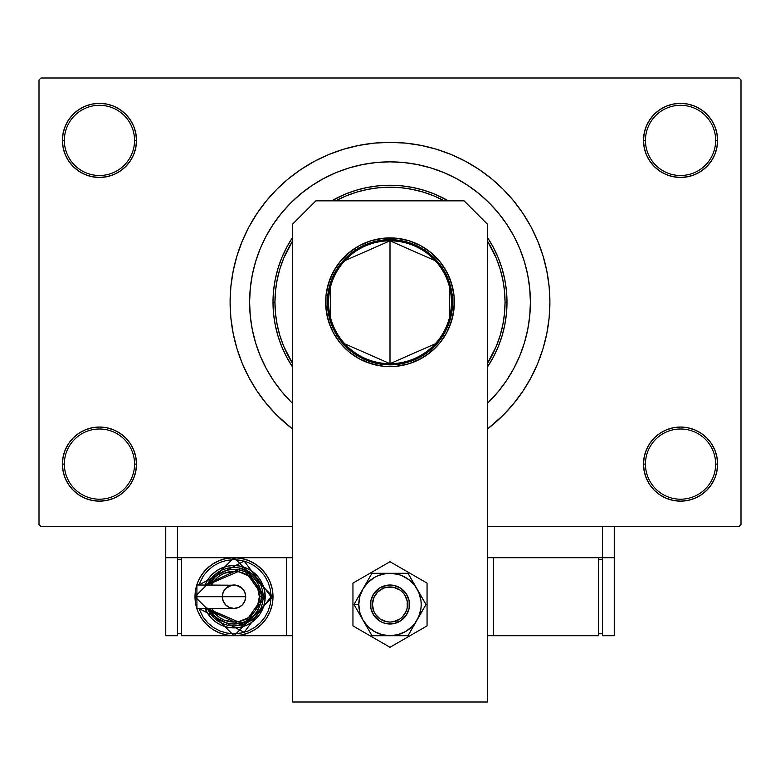 <?xml version="1.0" encoding="UTF-8"?>
<svg xmlns="http://www.w3.org/2000/svg" width="780" height="780" viewBox="0 0 780 780"><rect width="100%" height="100%" fill="white"/><g stroke="black" fill="none" stroke-linecap="round" stroke-linejoin="round"><path stroke-width="1.17" d="M659.968 433.29L654.352 437.902L649.74 443.518L646.318 449.923L644.212 456.875L643.5 464.1L645.45 464.1A35.1 35.1 0 0 0 680.55 499.2A35.1 35.1 0 0 0 715.65 464.1A35.1 35.1 0 0 0 680.55 429A35.1 35.1 0 0 0 645.45 464.1L643.5 464.1A37.05 37.05 0 0 1 680.55 427.05A37.05 37.05 0 0 1 717.6 464.1L715.65 464.1A35.1 35.1 0 0 1 680.55 499.2A35.1 35.1 0 0 1 645.45 464.1A35.1 35.1 0 0 1 680.55 429A35.1 35.1 0 0 1 715.65 464.1L717.6 464.1L716.888 456.875L714.782 449.923L711.36 443.518L706.748 437.902L701.132 433.29L694.726 429.868L687.775 427.762L680.55 427.05L673.325 427.762L666.374 429.868L659.968 433.29L654.352 437.902L649.74 443.518L646.318 449.923L644.212 456.875L643.5 464.1L644.212 471.325L646.318 478.276L649.74 484.682L654.352 490.298L659.968 494.91L666.374 498.332L673.325 500.438L680.55 501.15L687.775 500.438L694.726 498.332L701.132 494.91L706.748 490.298L711.36 484.682L714.782 478.276L716.888 471.325L717.6 464.1A37.05 37.05 0 0 1 680.55 501.15A37.05 37.05 0 0 1 643.5 464.1L644.212 471.325L646.318 478.276L649.74 484.682L654.352 490.298M125.648 490.298L130.26 484.682L133.682 478.276L135.788 471.325L136.5 464.1A37.05 37.05 0 0 1 99.45 501.15A37.05 37.05 0 0 1 62.4 464.1L64.35 464.1A35.1 35.1 0 0 0 99.45 499.2A35.1 35.1 0 0 0 134.55 464.1A35.1 35.1 0 0 0 99.45 429A35.1 35.1 0 0 0 64.35 464.1L62.4 464.1A37.05 37.05 0 0 1 99.45 427.05A37.05 37.05 0 0 1 136.5 464.1L134.55 464.1A35.1 35.1 0 0 1 99.45 499.2A35.1 35.1 0 0 1 64.35 464.1A35.1 35.1 0 0 1 99.45 429A35.1 35.1 0 0 1 134.55 464.1L136.5 464.1L135.788 456.875L133.682 449.923L130.26 443.518L125.648 437.902L120.032 433.29L113.627 429.868L106.675 427.762L99.45 427.05L92.225 427.762L85.273 429.868L78.868 433.29L73.252 437.902L68.64 443.518L65.218 449.923L63.112 456.875L62.4 464.1L63.112 471.325L65.218 478.276L68.64 484.682L73.252 490.298L78.868 494.91L85.273 498.332L92.225 500.438L99.45 501.15L106.675 500.438L113.627 498.332L120.032 494.91L125.648 490.298L130.26 484.682L133.682 478.276L135.788 471.325L136.5 464.1L135.788 456.875L133.682 449.923L130.26 443.518L125.648 437.902L120.032 433.29M120.032 171.21L125.648 166.598L130.26 160.982L133.682 154.576L135.788 147.625L136.5 140.4A37.05 37.05 0 0 1 99.45 177.45A37.05 37.05 0 0 1 62.4 140.4L64.35 140.4A35.1 35.1 0 0 0 99.45 175.5A35.1 35.1 0 0 0 134.55 140.4A35.1 35.1 0 0 0 99.45 105.3A35.1 35.1 0 0 0 64.35 140.4L62.4 140.4A37.05 37.05 0 0 1 99.45 103.35A37.05 37.05 0 0 1 136.5 140.4L134.55 140.4A35.1 35.1 0 0 1 99.45 175.5A35.1 35.1 0 0 1 64.35 140.4A35.1 35.1 0 0 1 99.45 105.3A35.1 35.1 0 0 1 134.55 140.4L136.5 140.4L135.788 133.175L133.682 126.224L130.26 119.818L125.648 114.202L120.032 109.59L113.627 106.168L106.675 104.062L99.45 103.35L92.225 104.062L85.273 106.168L78.868 109.59L73.252 114.202L68.64 119.818L65.218 126.224L63.112 133.175L62.4 140.4L63.112 147.625L65.218 154.576L68.64 160.982L73.252 166.598L78.868 171.21L85.273 174.632L92.225 176.738L99.45 177.45L106.675 176.738L113.627 174.632L120.032 171.21L125.648 166.598L130.26 160.982L133.682 154.576L135.788 147.625L136.5 140.4L135.788 133.175L133.682 126.224L130.26 119.818L125.648 114.202M654.352 114.202L649.74 119.818L646.318 126.224L644.212 133.175L643.5 140.4L645.45 140.4A35.1 35.1 0 0 0 680.55 175.5A35.1 35.1 0 0 0 715.65 140.4A35.1 35.1 0 0 0 680.55 105.3A35.1 35.1 0 0 0 645.45 140.4L643.5 140.4A37.05 37.05 0 0 1 680.55 103.35A37.05 37.05 0 0 1 717.6 140.4L715.65 140.4A35.1 35.1 0 0 1 680.55 175.5A35.1 35.1 0 0 1 645.45 140.4A35.1 35.1 0 0 1 680.55 105.3A35.1 35.1 0 0 1 715.65 140.4L717.6 140.4L716.888 133.175L714.782 126.224L711.36 119.818L706.748 114.202L701.132 109.59L694.726 106.168L687.775 104.062L680.55 103.35L673.325 104.062L666.374 106.168L659.968 109.59L654.352 114.202L649.74 119.818L646.318 126.224L644.212 133.175L643.5 140.4L644.212 147.625L646.318 154.576L649.74 160.982L654.352 166.598L659.968 171.21L666.374 174.632L673.325 176.738L680.55 177.45L687.775 176.738L694.726 174.632L701.132 171.21L706.748 166.598L711.36 160.982L714.782 154.576L716.888 147.625L717.6 140.4A37.05 37.05 0 0 1 680.55 177.45A37.05 37.05 0 0 1 643.5 140.4L644.212 147.625L646.318 154.576L649.74 160.982L654.352 166.598L659.968 171.21M524.014 260.374L523.585 259.028M549.9 302.25A159.9 159.9 0 0 1 487.5 428.981L503.071 415.321L513.601 403.689L522.951 391.082L531.024 377.627L537.732 363.441L543.017 348.67L546.829 333.44L549.13 317.918L549.9 302.25L549.13 286.582L546.829 271.06L543.017 255.83L537.732 241.059L531.024 226.873L522.951 213.418L513.601 200.811L503.071 189.179L491.439 178.649L478.832 169.299L465.377 161.226L451.191 154.518L436.42 149.233L421.19 145.421L405.668 143.12L390 142.35L374.332 143.12L358.81 145.421L343.58 149.233L328.809 154.518L314.623 161.226L301.168 169.299L288.561 178.649L276.929 189.179L266.399 200.811L257.049 213.418L248.976 226.873L242.268 241.059L236.983 255.83L233.171 271.06L230.87 286.582L230.1 302.25A159.9 159.9 0 0 1 390 142.35A159.9 159.9 0 0 1 549.9 302.25M292.5 428.981A159.9 159.9 0 0 1 230.1 302.25L230.87 317.918L233.171 333.44L236.983 348.67L242.268 363.441L248.976 377.627L257.049 391.082L266.399 403.689L276.929 415.321L292.5 428.981M489.274 401.524L498.527 391.316L506.737 380.25L513.825 368.433L519.714 355.982L524.355 343.005L527.699 329.638L529.727 316.007L527.699 329.638L524.355 343.005L519.714 355.982L513.825 368.433L506.737 380.25L498.527 391.316L487.5 403.27A140.4 140.4 0 0 0 530.4 302.25L529.727 316.007L530.4 302.25L529.727 288.493L527.699 274.862L524.355 261.495L519.714 248.518L513.825 236.067L506.737 224.25L498.527 213.184L489.274 202.976L479.066 193.723L468 185.513L456.183 178.425L443.732 172.536L430.755 167.895L417.388 164.551L403.757 162.523L390 161.85L376.243 162.523L362.612 164.551L349.245 167.895L336.268 172.536L323.817 178.425L312 185.513L300.934 193.723L290.726 202.976L281.473 213.184L273.263 224.25L266.175 236.067L260.286 248.518L255.645 261.495L252.301 274.862L250.273 288.493L252.301 274.862L255.645 261.495L260.286 248.518L266.175 236.067L273.263 224.25L281.473 213.184L290.726 202.976L300.934 193.723L312 185.513L323.817 178.425L336.268 172.536L349.245 167.895L362.612 164.551L376.243 162.523L390 161.85L403.757 162.523L417.388 164.551L430.755 167.895L443.732 172.536L456.183 178.425L468 185.513L479.066 193.723L489.274 202.976L498.527 213.184L506.737 224.25L513.825 236.067L519.714 248.518L524.355 261.495L527.699 274.862L529.727 288.493L530.4 302.25A140.4 140.4 0 0 0 390 161.85A140.4 140.4 0 0 0 249.6 302.25L250.273 288.493L249.6 302.25L250.273 316.007L252.301 329.638L255.645 343.005L260.286 355.982L266.175 368.433L273.263 380.25L281.473 391.316L290.726 401.524L281.473 391.316L273.263 380.25L266.175 368.433L260.286 355.982L255.645 343.005L252.301 329.638L250.273 316.007L249.6 302.25A140.4 140.4 0 0 0 292.5 403.27L290.726 401.524L292.5 403.27A140.4 140.4 0 0 1 390 161.85A140.4 140.4 0 0 1 487.5 403.27L489.294 401.515M739.05 526.5L487.5 526.5L602.55 526.5L602.55 557.7L487.5 557.7L602.55 557.7L602.55 526.5L487.5 526.5L739.05 526.5L741 524.55L741 79.95L741 524.55L739.05 526.5M292.5 526.5L40.95 526.5L39 524.55L39 79.95L40.95 78L739.05 78L40.95 78L39 79.95L39 524.55L40.95 526.5L292.5 526.5M250.663 284.993L250.204 289.234M739.05 78L741 79.95L739.05 78M433.904 148.493L422.546 145.694M356.245 145.957L343.58 149.233M687.775 104.062L680.55 103.35L673.325 104.062M666.374 174.632L673.325 176.738L680.55 177.45L687.775 176.738L694.726 174.632M106.675 104.062L99.45 103.35L92.225 104.062M73.252 166.598L78.868 171.21M85.273 174.632L92.225 176.738L99.45 177.45L106.675 176.738L113.627 174.632M113.627 429.868L106.675 427.762L99.45 427.05L92.225 427.762L85.273 429.868M92.225 500.438L99.45 501.15L106.675 500.438M706.748 437.902L701.132 433.29M694.726 429.868L687.775 427.762L680.55 427.05L673.325 427.762L666.374 429.868M673.325 500.438L680.55 501.15L687.775 500.438M435.22 343.824L390 363.675A61.425 61.425 0 0 0 451.425 302.25A61.425 61.425 0 0 0 390 240.825L390 239.655A62.595 62.595 0 0 1 452.595 302.25A62.595 62.595 0 0 1 390 364.845L390 240.825A61.425 61.425 0 0 1 451.425 302.25A61.425 61.425 0 0 1 390 363.675L344.779 343.824M344.779 260.676L390 240.825L435.22 260.676M449.436 286.738L449.436 317.762M390 239.655L402.207 240.854L413.956 244.423L424.778 250.204L434.265 257.985L442.046 267.472L447.827 278.294L451.396 290.043L452.595 302.25L451.396 314.457L449.904 320.424L445.204 331.753L442.046 337.028L434.265 346.515L424.778 354.296L419.503 357.454L408.174 362.154L396.133 364.543L390 364.845L377.793 363.646L366.044 360.077L355.222 354.296L350.288 350.639L341.611 341.962L334.796 331.753L330.096 320.424L328.604 314.457L327.405 302.25L328.604 290.043L330.096 284.076L334.796 272.747L337.954 267.472L345.735 257.985L355.222 250.204L366.044 244.423L377.793 240.854L390 239.655L390 363.675A61.425 61.425 0 0 1 328.575 302.25A61.425 61.425 0 0 1 390 240.825A61.425 61.425 0 0 0 328.575 302.25A61.425 61.425 0 0 0 390 363.675L390 364.845A62.595 62.595 0 0 1 327.405 302.25A62.595 62.595 0 0 1 390 239.655M330.564 317.762L330.564 286.738M487.285 237.247L493.184 247.094L498.098 257.478L501.959 268.291L504.748 279.425L506.434 290.784L507 302.25L505.05 302.25A115.05 115.05 0 0 1 487.5 363.324L496.294 346.281L500.097 335.644L502.837 324.694L504.494 313.531L505.05 302.25L504.494 290.969L502.837 279.805L500.097 268.856L496.294 258.219L487.5 241.176A115.05 115.05 0 0 1 505.05 302.25L507 302.25A117 117 0 0 1 487.5 366.922A117 117 0 0 0 507 302.25L506.434 313.716L504.748 325.075L501.959 336.209L498.098 347.022L493.184 357.406L487.285 367.253M292.715 367.253L286.816 357.406L281.902 347.022L278.041 336.209L275.252 325.075L273.565 313.716L273 302.25L274.95 302.25A115.05 115.05 0 0 1 292.5 241.176L283.706 258.219L279.903 268.856L277.163 279.805L275.506 290.969L274.95 302.25L275.506 313.531L277.163 324.694L279.903 335.644L283.706 346.281L292.5 363.324A115.05 115.05 0 0 1 274.95 302.25L273 302.25A117 117 0 0 0 292.5 366.922A117 117 0 0 1 273 302.25L273.565 290.784L275.252 279.425L278.041 268.291L281.902 257.478L286.816 247.094L292.715 237.247M331.627 200.85L345.228 194.152L356.041 190.291L367.175 187.502L378.534 185.816L390 185.25L401.466 185.816L412.825 187.502L423.959 190.291L434.772 194.152L448.373 200.85A117 117 0 0 0 331.627 200.85A117 117 0 0 1 448.373 200.85M255.645 343.005L260.286 355.982M524.355 261.495L524.16 260.851M523.166 257.751L522.151 254.826M521.771 253.802L519.714 248.518M349.245 167.895L336.268 172.536M273 302.25A117 117 0 0 1 292.5 237.578A117 117 0 0 0 273 302.25M487.5 237.578A117 117 0 0 1 507 302.25A117 117 0 0 0 487.5 237.578M444.356 200.85L434.031 195.955L423.394 192.153L412.444 189.413L401.281 187.756L390 187.2L378.719 187.756L367.555 189.413L356.606 192.153L345.969 195.955L335.644 200.85A115.05 115.05 0 0 1 444.356 200.85M349.128 252.544A64.35 64.35 0 0 0 325.65 302.25A64.35 64.35 0 0 1 390 237.9A64.35 64.35 0 0 1 454.35 302.25A64.35 64.35 0 0 0 430.872 252.544M430.774 252.466A64.35 64.35 0 0 0 408.7 240.679M408.661 240.669A64.35 64.35 0 0 0 371.339 240.669L359.668 245.495L349.177 252.506L340.255 261.427L333.245 271.918L328.419 283.569L325.962 295.942L325.962 308.558L328.419 320.931L333.245 332.582L340.255 343.073L349.177 351.994L359.668 359.005L371.319 363.831L383.692 366.288L396.308 366.288L408.681 363.831L420.332 359.005L430.823 351.994L439.744 343.073L446.755 332.582L451.581 320.931L454.038 308.558L454.038 295.942L451.581 283.569L446.755 271.918L439.744 261.427L430.823 252.506L420.332 245.495L408.681 240.669L396.308 238.212L383.692 238.212L371.319 240.669M371.299 240.679A64.35 64.35 0 0 0 349.226 252.466M464.1 200.85L487.5 224.25L487.5 702L292.5 702L292.5 224.25L315.9 200.85L464.1 200.85L315.9 200.85L292.5 224.25L292.5 702L487.5 702L487.5 224.25L464.1 200.85M449.456 326.878L453.112 314.808L454.35 302.25A64.35 64.35 0 0 1 390 366.6A64.35 64.35 0 0 1 325.65 302.25L326.888 314.808L330.544 326.878M340.255 343.073L349.177 351.994M354.247 355.758L359.668 359.005M365.372 361.706L377.442 365.362M396.279 366.298A64.35 64.35 0 0 1 383.721 366.298L396.308 366.288L408.681 363.831L414.628 361.706L425.753 355.758L435.503 347.753L439.744 343.073M453.112 289.692L449.456 277.622L443.508 266.497M435.503 256.747L430.823 252.506M359.668 245.495L354.247 248.742L344.497 256.747M336.492 266.497L330.544 277.622L326.888 289.692M325.65 302.25A64.35 64.35 0 0 0 328.419 320.911M328.429 320.95A64.35 64.35 0 0 0 365.323 361.686M365.42 361.725A64.35 64.35 0 0 0 383.653 366.288M396.347 366.288A64.35 64.35 0 0 0 414.58 361.725M414.677 361.686A64.35 64.35 0 0 0 454.35 302.25M352.95 583.108L352.95 625.892L390 647.283L427.05 625.892L427.05 583.108L390 561.717L352.95 583.108L352.95 625.892L390 647.283L427.05 625.892L427.05 583.108L390 561.717L352.95 583.108M400.822 620.724L393.802 623.63L386.197 623.63L382.541 622.518L379.168 620.714L373.786 615.332L370.87 608.303L370.87 600.697L373.786 593.668L379.168 588.286L382.541 586.482L390 585L393.802 585.37L400.832 588.286L406.214 593.668L409.13 600.697L409.13 608.303L406.214 615.332L400.832 620.714L397.459 622.518L396.698 620.724A17.55 17.55 0 0 1 373.776 611.198A17.55 17.55 0 0 1 383.302 588.276L382.551 586.482A19.5 19.5 0 0 0 371.982 611.949A19.5 19.5 0 0 0 397.449 622.518A19.5 19.5 0 0 1 371.982 611.949A19.5 19.5 0 0 1 382.551 586.482L382.551 586.482A19.5 19.5 0 0 1 408.018 597.051A19.5 19.5 0 0 1 397.449 622.518L397.449 622.518A19.5 19.5 0 0 0 408.018 597.051A19.5 19.5 0 0 0 382.551 586.482L383.302 588.276L377.598 592.078L373.796 597.773L372.45 604.481L373.776 611.198L375.394 614.24L380.24 619.086L386.558 621.709L389.981 622.05L393.412 621.718L399.74 619.106L402.402 616.922L406.204 611.227L407.209 607.942L407.219 601.087L404.606 594.76L402.421 592.098L399.76 589.914L393.442 587.291L386.587 587.282L383.302 588.276A17.55 17.55 0 0 1 406.224 597.802A17.55 17.55 0 0 1 396.698 620.724L397.449 622.518M360.584 615.947L362.983 620.1A31.2 31.2 0 0 1 358.8 604.5L353.974 604.5L371.982 635.7L353.974 604.5L371.982 573.3L353.974 604.5L360.584 615.947M407.998 635.7L371.982 635.7L408.018 635.7L426.026 604.5L408.018 635.7L418.821 616.444L420.937 608.575L421.2 604.5L420.937 600.425L418.821 592.556L408.018 573.3L426.026 604.5L414.755 585.507L408.993 579.745L401.944 575.679L398.073 574.363L390 573.3L371.982 573.3L408.018 573.3L385.924 573.563L378.056 575.679L374.4 577.483L367.936 582.436L362.983 588.9L359.863 596.427L358.8 604.5L359.863 612.573L362.983 620.1L367.936 626.564L374.4 631.517L381.927 634.637L390 635.7L398.073 634.637L405.6 631.517L412.064 626.564L414.755 623.493L426.026 604.5L408.018 573.3L371.982 573.3L353.974 604.5L358.8 604.5A31.2 31.2 0 0 1 417.017 588.9A31.2 31.2 0 0 1 390 635.7L408.018 635.7M393.783 623.63L389.99 624M379.168 620.714L376.214 618.286M379.177 588.276L382.541 586.482M386.217 585.37L390.01 585M400.832 588.286L403.786 590.713M390 635.7A31.2 31.2 0 0 1 362.983 620.1L371.982 635.7L390 635.7M614.25 557.7L614.25 526.5L614.25 557.7L602.55 557.7L614.25 557.7L614.25 635.7L602.55 635.7L602.55 557.7L602.55 635.7L614.25 635.7L614.25 557.7M292.5 557.7L177.45 557.7L177.45 526.5L177.45 557.7L165.75 557.7L165.75 526.5L165.75 635.7L177.45 635.7L165.75 635.7L165.75 557.7L177.45 557.7L177.45 635.7L177.45 557.7L292.5 557.7M598.65 635.7L598.65 557.7L598.65 635.7L493.35 635.7L493.35 557.7L493.35 635.7L487.5 635.7L598.65 635.7M598.65 559.65L602.55 559.65L598.65 559.65M602.55 633.75L598.65 633.75L602.55 633.75M234 608.4A11.7 11.7 0 0 0 245.7 596.7L196.921 596.7L196.921 608.4L234 608.4L229.525 607.513L225.722 604.978L223.187 601.175L222.3 596.7A11.7 11.7 0 0 0 234 608.4L234 608.4A11.7 11.7 0 0 0 245.7 596.7A11.7 11.7 0 0 0 234 585A11.7 11.7 0 0 1 245.7 596.7L244.813 601.175L242.278 604.978L238.475 607.513L234 608.4A11.7 11.7 0 0 1 222.3 596.7L223.187 592.225L225.722 588.422L231.718 585.224M195 596.7L234 635.7L273 596.7L271.05 596.7L244.14 632.336L198.841 608.4L203.19 617.282L207.802 622.898L213.418 627.51L219.823 630.932L226.775 633.038L234 633.75L241.225 633.038L248.176 630.932L254.582 627.51L260.198 622.898L264.81 617.282L268.232 610.876L270.338 603.925L271.05 596.7L270.338 589.475L268.232 582.524L264.81 576.118L260.198 570.502L254.582 565.89L248.176 562.468L241.225 560.362L234 559.65L226.775 560.362L219.823 562.468L213.418 565.89L207.802 570.502L203.19 576.118L198.841 585L244.14 561.064L271.05 596.7L273 596.7A39 39 0 0 1 234 635.7A39 39 0 0 1 195 596.7L195.751 604.305L197.964 611.627L201.572 618.365L206.427 624.273L212.335 629.129L219.073 632.736L226.395 634.949L234 635.7L241.605 634.949L248.927 632.736L255.665 629.129L261.573 624.273L266.428 618.365L270.036 611.627L272.249 604.305L273 596.7L272.249 589.095L270.036 581.773L266.428 575.035L261.573 569.127L255.665 564.271L248.927 560.664L241.605 558.451L234 557.7L226.395 558.451L219.073 560.664L212.335 564.271L206.427 569.127L201.572 575.035L197.964 581.773L195.751 589.095L195 596.7A39 39 0 0 1 234 557.7A39 39 0 0 1 273 596.7L234 557.7L195 596.7L196.95 596.7L195 596.7M205.082 585A31.2 31.2 0 0 1 265.2 596.7L243.906 567.109L205.082 585L208.055 579.365L211.936 574.636L216.665 570.755L222.056 567.879L227.916 566.095L234 565.5L240.084 566.095L245.944 567.879L251.335 570.755L256.064 574.636L259.945 579.365L262.821 584.756L264.605 590.616L265.2 596.7A31.2 31.2 0 0 1 205.082 608.4L243.906 626.291L265.2 596.7L263.25 596.7L243.809 624.254L207.188 608.4M211.507 608.4L216.079 614.62L219.921 617.779L224.299 620.12L234 622.05L238.943 621.562L248.079 617.779L251.92 614.62L255.079 610.779L257.419 606.401L259.35 596.7L261.3 596.7A27.3 27.3 0 0 0 209.332 585L214.695 577.395L218.829 574.002L223.548 571.477L228.676 569.926L234 569.4L239.323 569.926L244.452 571.477L249.171 574.002L253.305 577.395L256.698 581.529L259.223 586.248L260.773 591.376L261.3 596.7A27.3 27.3 0 0 1 209.332 608.4A27.3 27.3 0 0 0 261.3 596.7L259.35 596.7A25.35 25.35 0 0 1 213.515 611.627M286.65 557.7L286.65 635.7L181.35 635.7L181.35 557.7L181.35 635.7L286.65 635.7L286.65 557.7M292.5 635.7L286.65 635.7L292.5 635.7M177.45 633.75L181.35 633.75L177.45 633.75M177.45 559.65L181.35 559.65L177.45 559.65M206.973 607.893L209.684 612.953L213.32 617.38L217.747 621.017L222.807 623.727L228.296 625.384L234 625.95L239.704 625.384L245.193 623.727L250.253 621.017L254.68 617.38L258.317 612.953L261.027 607.893L262.685 602.404L263.25 596.7L265.2 596.7L264.605 602.784L262.821 608.644L259.945 614.035L256.064 618.764L251.335 622.645L245.944 625.521L240.084 627.305L234 627.9L227.916 627.305L222.056 625.521L216.665 622.645L211.936 618.764L208.055 614.035L205.082 608.4M207.188 585L243.809 569.146L263.25 596.7L262.685 590.996L261.027 585.507L258.317 580.447L254.68 576.02L250.253 572.383L245.193 569.673L239.704 568.015L234 567.45L228.296 568.015L222.807 569.673L217.747 572.383L213.32 576.02L209.684 580.447L206.973 585.507M212.209 580.252A27.3 27.3 0 0 1 261.3 596.7L260.773 602.024L259.223 607.152L256.698 611.871L253.305 616.005L249.171 619.398L244.452 621.923L239.323 623.474L234 624L228.676 623.474L223.548 621.923L218.829 619.398L214.695 616.005L209.332 608.4M259.35 596.7L257.419 586.999L255.079 582.621L248.079 575.62L238.943 571.837L234 571.35L224.299 573.28L219.921 575.62L216.079 578.779L211.507 585A25.35 25.35 0 0 1 259.35 596.7M196.921 585.887L196.921 596.7L196.921 585L196.921 585.887L196.921 585L236.281 585.224L242.278 588.422L244.813 592.225L245.7 596.7A11.7 11.7 0 0 0 234 585A11.7 11.7 0 0 0 222.3 596.7M245.7 596.7L196.921 596.7L196.921 607.513"/></g></svg>
